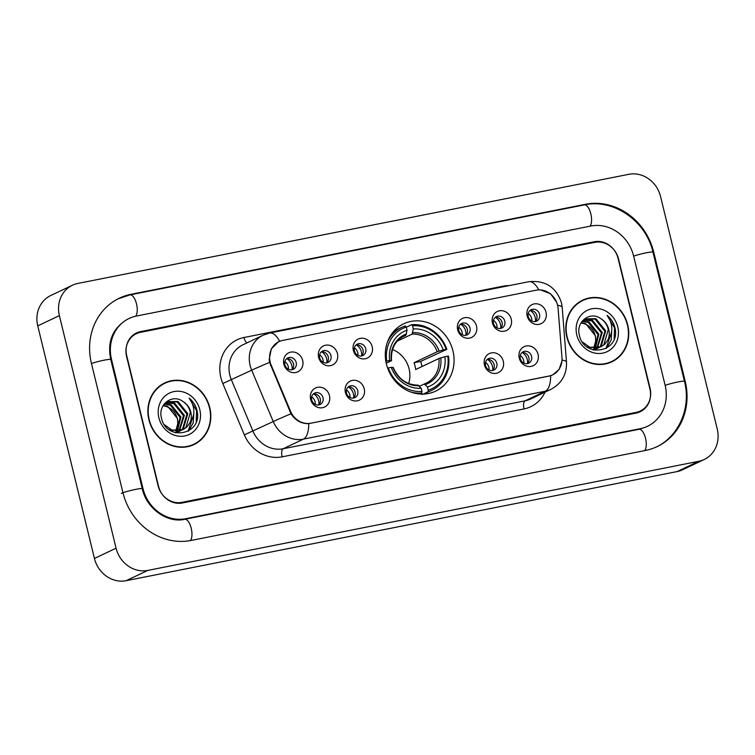 <?xml version="1.0" encoding="UTF-8"?>
<svg xmlns="http://www.w3.org/2000/svg" width="755" height="755" viewBox="0 0 755 755"><rect width="100%" height="100%" fill="white"/><g stroke="black" fill="none" stroke-linecap="round" stroke-linejoin="round"><path stroke-width="1.13" d="M386.428 364.052A37.269 33.72 64.6 0 0 435.673 391.128A37.269 33.72 64.6 0 0 452.943 350.877A37.269 33.72 64.6 0 0 403.698 323.801A37.269 33.72 64.6 0 0 386.428 364.052M364.231 388.759A10.551 9.541 -115.4 0 1 357.304 400.829A10.551 9.541 -115.4 0 1 345.403 392.487A10.551 9.541 -115.4 0 1 352.33 380.426A10.551 9.541 -115.4 0 1 364.231 388.759M346.469 393.034A6.333 5.729 64.6 0 0 354.831 397.63A6.333 5.729 64.6 0 0 357.757 390.788A6.333 5.729 64.6 0 0 349.395 386.192A6.333 5.729 64.6 0 0 346.469 393.034M503.292 361.22A10.551 9.541 -115.4 0 1 496.365 373.281A10.551 9.541 -115.4 0 1 484.465 364.948A10.551 9.541 -115.4 0 1 491.392 352.887A10.551 9.541 -115.4 0 1 503.292 361.22M485.522 365.486A6.333 5.729 64.6 0 0 493.893 370.082A6.333 5.729 64.6 0 0 496.818 363.249A6.333 5.729 64.6 0 0 488.457 358.653A6.333 5.729 64.6 0 0 485.522 365.486M538.06 354.331A10.551 9.541 -115.4 0 1 531.133 366.401A10.551 9.541 -115.4 0 1 519.232 358.059A10.551 9.541 -115.4 0 1 526.159 345.998A10.551 9.541 -115.4 0 1 538.06 354.331M520.289 358.597A6.333 5.729 64.6 0 0 528.651 363.202A6.333 5.729 64.6 0 0 531.586 356.36A6.333 5.729 64.6 0 0 523.224 351.764A6.333 5.729 64.6 0 0 520.289 358.597M329.463 395.648A10.551 9.541 -115.4 0 1 322.536 407.709A10.551 9.541 -115.4 0 1 310.645 399.376A10.551 9.541 -115.4 0 1 317.562 387.315A10.551 9.541 -115.4 0 1 329.463 395.648M311.702 399.914A6.333 5.729 64.6 0 0 320.063 404.51A6.333 5.729 64.6 0 0 322.998 397.677A6.333 5.729 64.6 0 0 314.637 393.081A6.333 5.729 64.6 0 0 311.702 399.914M337.428 353.576A10.551 9.541 -115.4 0 1 330.511 365.647A10.551 9.541 -115.4 0 1 318.61 357.304A10.551 9.541 -115.4 0 1 325.537 345.243A10.551 9.541 -115.4 0 1 337.428 353.576M319.667 357.851A6.333 5.729 64.6 0 0 328.029 362.447A6.333 5.729 64.6 0 0 330.964 355.605A6.333 5.729 64.6 0 0 322.602 351.009A6.333 5.729 64.6 0 0 319.667 357.851M372.196 346.696A10.551 9.541 -115.4 0 1 365.269 358.757A10.551 9.541 -115.4 0 1 353.368 350.424A10.551 9.541 -115.4 0 1 360.295 338.353A10.551 9.541 -115.4 0 1 372.196 346.696M354.435 350.962A6.333 5.729 64.6 0 0 362.796 355.558A6.333 5.729 64.6 0 0 365.731 348.725A6.333 5.729 64.6 0 0 357.36 344.129A6.333 5.729 64.6 0 0 354.435 350.962M476.49 326.037A10.551 9.541 -115.4 0 1 469.563 338.098A10.551 9.541 -115.4 0 1 457.662 329.765A10.551 9.541 -115.4 0 1 464.589 317.704A10.551 9.541 -115.4 0 1 476.49 326.037M458.729 330.303A6.333 5.729 64.6 0 0 467.09 334.899A6.333 5.729 64.6 0 0 470.025 328.066A6.333 5.729 64.6 0 0 461.664 323.47A6.333 5.729 64.6 0 0 458.729 330.303M511.258 319.148A10.551 9.541 -115.4 0 1 504.331 331.218A10.551 9.541 -115.4 0 1 492.43 322.876A10.551 9.541 -115.4 0 1 499.357 310.815A10.551 9.541 -115.4 0 1 511.258 319.148M493.496 323.414A6.333 5.729 64.6 0 0 501.858 328.019A6.333 5.729 64.6 0 0 504.784 321.177A6.333 5.729 64.6 0 0 496.422 316.581A6.333 5.729 64.6 0 0 493.496 323.414M546.025 312.268A10.551 9.541 -115.4 0 1 539.098 324.329A10.551 9.541 -115.4 0 1 527.198 315.996A10.551 9.541 -115.4 0 1 534.125 303.925A10.551 9.541 -115.4 0 1 546.025 312.268M528.255 316.534A6.333 5.729 64.6 0 0 536.616 321.13A6.333 5.729 64.6 0 0 539.551 314.297A6.333 5.729 64.6 0 0 531.19 309.701A6.333 5.729 64.6 0 0 528.255 316.534M302.67 360.465A10.551 9.541 -115.4 0 1 295.743 372.526A10.551 9.541 -115.4 0 1 283.842 364.193A10.551 9.541 -115.4 0 1 290.769 352.132A10.551 9.541 -115.4 0 1 302.67 360.465M284.899 364.731A6.333 5.729 64.6 0 0 293.261 369.327A6.333 5.729 64.6 0 0 296.196 362.494A6.333 5.729 64.6 0 0 287.834 357.898A6.333 5.729 64.6 0 0 284.899 364.731M348.14 387.032A6.333 5.729 -115.4 0 1 355.058 392.081A6.333 5.729 -115.4 0 1 353.378 398.074M487.202 359.493A6.333 5.729 -115.4 0 1 494.119 364.533A6.333 5.729 -115.4 0 1 492.439 370.526M521.969 352.604A6.333 5.729 -115.4 0 1 528.877 357.643A6.333 5.729 -115.4 0 1 527.207 363.646M313.372 393.921A6.333 5.729 -115.4 0 1 320.29 398.961A6.333 5.729 -115.4 0 1 318.619 404.954M321.347 351.849A6.333 5.729 -115.4 0 1 328.255 356.898A6.333 5.729 -115.4 0 1 326.585 362.891M356.105 344.969A6.333 5.729 -115.4 0 1 363.023 350.009A6.333 5.729 -115.4 0 1 361.352 356.001M460.399 324.31A6.333 5.729 -115.4 0 1 467.317 329.35A6.333 5.729 -115.4 0 1 465.646 335.343M495.167 317.421A6.333 5.729 -115.4 0 1 502.084 322.461A6.333 5.729 -115.4 0 1 500.405 328.463M529.934 310.541A6.333 5.729 -115.4 0 1 536.852 315.581A6.333 5.729 -115.4 0 1 535.172 321.573M286.579 358.738A6.333 5.729 -115.4 0 1 293.497 363.778A6.333 5.729 -115.4 0 1 291.817 369.771M271.215 365.26A18.988 17.176 -115.4 0 1 270.177 362.126A18.988 17.176 -115.4 0 1 278.982 341.619A18.988 17.176 -115.4 0 1 282.644 340.411L536.173 290.194A18.988 17.176 -115.4 0 1 558.105 308.436L561.965 357.577A18.988 17.176 -115.4 0 1 552.651 374.839A18.988 17.176 -115.4 0 1 548.979 376.047L310.947 423.196A18.988 17.176 -115.4 0 1 290.562 411.333L271.215 365.26L270.535 365.58M594.761 242.364L140.43 332.351A21.093 19.083 64.6 0 0 136.353 333.701A21.093 19.083 64.6 0 0 126.576 356.483L158.078 485.691A21.093 19.083 64.6 0 0 181.87 502.358L636.201 412.372A21.093 19.083 64.6 0 0 640.278 411.022A21.093 19.083 64.6 0 0 650.055 388.24L618.562 259.031A21.093 19.083 64.6 0 0 594.761 242.364M665.117 385.258L633.615 256.049A37.967 34.352 64.6 0 0 590.778 226.038L136.447 316.034A37.967 34.352 64.6 0 0 129.114 318.459A37.967 34.352 64.6 0 0 111.513 359.465L143.016 488.674A37.967 34.352 64.6 0 0 185.853 518.685L640.183 428.689A37.967 34.352 64.6 0 0 647.526 426.273A37.967 34.352 64.6 0 0 665.117 385.258M660.559 196.536A28.124 25.453 64.6 0 0 628.821 174.311L77.85 283.436A28.124 25.453 64.6 0 0 72.414 285.239A28.124 25.453 64.6 0 0 59.381 315.609L116.081 548.187A28.124 25.453 64.6 0 0 147.81 570.412L698.781 461.286A28.124 25.453 64.6 0 0 704.217 459.493A28.124 25.453 64.6 0 0 717.25 429.114L660.559 196.536M72.414 285.239L50.783 295.507A28.124 25.453 64.6 0 0 37.75 325.886L94.441 558.464A28.124 25.453 64.6 0 0 126.179 580.689L677.15 471.564A28.124 25.453 64.6 0 0 682.586 469.761L704.217 459.493M653.698 252.076A60.466 54.719 64.6 0 0 585.474 204.284L131.144 294.271A60.466 54.719 64.6 0 0 119.46 298.131A60.466 54.719 64.6 0 0 91.44 363.438L122.933 492.647A60.466 54.719 64.6 0 0 191.157 540.438L645.487 450.452A60.466 54.719 64.6 0 0 657.171 446.592A60.466 54.719 64.6 0 0 685.2 381.284L653.698 252.076L653.018 252.397M148.914 419.78A34.098 30.861 64.6 0 0 193.978 444.553A34.098 30.861 64.6 0 0 209.786 407.719A34.098 30.861 64.6 0 0 164.722 382.945A34.098 30.861 64.6 0 0 148.914 419.78M192.893 445.044A34.098 30.861 64.6 0 0 196.366 442.864M566.845 337.004A34.098 30.861 64.6 0 0 611.918 361.777A34.098 30.861 64.6 0 0 627.716 324.943A34.098 30.861 64.6 0 0 582.652 300.169A34.098 30.861 64.6 0 0 566.845 337.004M610.823 362.268A34.098 30.861 64.6 0 0 614.306 360.088M561.928 361.098L559.181 369.318L552.764 374.867L549.027 376.113L308.748 423.612C301.434 423.857 295.516 420.573 290.977 413.768L269.544 362.334L269.176 359.531L271.319 348.829L278.491 341.76L280.624 340.949M540.655 289.948L550.518 293.695L556.831 302.557L557.586 305.322M618.081 258.418A21.093 19.083 64.6 0 0 594.279 241.742L140.581 331.605A21.093 19.083 64.6 0 0 136.504 332.955A21.093 19.083 64.6 0 0 126.727 355.737L158.55 486.305A21.093 19.083 64.6 0 0 182.351 502.981L636.059 413.117A21.093 19.083 64.6 0 0 640.136 411.768A21.093 19.083 64.6 0 0 649.904 388.985L618.081 258.418M585.465 299.386A34.098 30.861 64.6 0 0 581.577 300.707M167.535 382.162A34.098 30.861 64.6 0 0 163.646 383.483M164.873 383.266A33.748 30.54 64.6 0 0 149.226 419.714A33.748 30.54 64.6 0 0 193.827 444.242A33.748 30.54 64.6 0 0 209.475 407.785A33.748 30.54 64.6 0 0 164.873 383.266L162.703 384.295A33.748 30.54 64.6 0 0 160.173 385.663M164.59 403.849L171.149 404.755L180.917 416.939L177.453 430.935M177.104 431.313L176.028 432.351M164.231 404.208L170.29 405.161L180.058 417.345L176.925 430.935M176.595 431.341L175.537 432.426M166.109 402.613L174.584 403.123L184.352 415.307L179.463 430.718M179.086 431.039L177.916 431.888M177.51 432.143L176.255 432.823M165.713 402.896L173.726 403.529L183.493 415.712L178.973 430.803M178.605 431.133L177.453 432.03M177.057 432.294L176.085 432.879M163.505 405.029L167.761 401.66L178.02 401.49L187.787 413.674L183.361 428.661L181.351 430.256M180.945 430.51L174.745 432.521M167.336 401.868L177.161 401.905L186.929 414.08L182.502 429.076L180.889 430.397M180.492 430.661L179.256 431.388M179.69 431.19L175.424 432.709M183.106 401.584C172.263 393.289 157.757 404.623 161.419 417.836C165.996 441.694 202 435.116 197.253 411.645L197.008 410.493C195.724 405.454 193.091 401.339 189.118 398.121C192.129 401.934 193.705 406.35 193.856 411.371C193.912 415.665 192.601 419.459 189.92 422.762A15.893 14.383 64.6 0 0 190.836 412.23A15.893 14.383 64.6 0 0 183.106 401.584C186.929 404.218 189.345 407.842 190.354 412.447L185.938 427.443L182.691 429.755M189.92 422.762L186.796 427.037L183.125 429.557L172.036 430.114L164.373 424.716M183.125 429.557L171.177 430.52L169.007 429.595M163.269 405.407L167.714 406.388L177.482 418.572L177.774 423.583L175.858 430.897M177.774 423.583A15.893 14.383 64.6 0 0 177.312 418.648A15.893 14.383 64.6 0 0 163.731 405.945L163.005 405.85M164.722 403.406L166.902 402.066M158.89 417.808A22.924 20.744 64.6 0 0 184.758 435.928A22.924 20.744 64.6 0 0 199.811 409.701A22.924 20.744 64.6 0 0 173.943 391.581A22.924 20.744 64.6 0 0 158.89 417.808M189.005 446.365A33.748 30.54 64.6 0 0 191.666 445.261L193.827 444.242M189.118 398.121L196.602 410.682L196.215 421.554M193.573 414.929L188.108 431.247M193.809 413.193L193.252 422.838L188.637 430.945M582.803 300.49A33.748 30.54 64.6 0 0 567.165 336.938A33.748 30.54 64.6 0 0 611.767 361.456A33.748 30.54 64.6 0 0 627.405 325.009A33.748 30.54 64.6 0 0 582.803 300.49L580.642 301.509A33.748 30.54 64.6 0 0 578.103 302.887M582.52 321.073L589.079 321.979L598.847 334.154L595.384 348.149M595.034 348.536L593.958 349.574M582.162 321.432L588.221 322.385L597.988 334.569L594.855 348.159M594.525 348.555L593.468 349.65M584.04 319.837L592.515 320.346L602.282 332.53L597.394 347.942M597.016 348.253L595.846 349.112M595.44 349.367L594.185 350.037M583.653 320.111L591.656 320.752L601.424 332.936L596.903 348.017M596.535 348.348L595.384 349.254M594.987 349.518L594.015 350.093M581.435 322.253L585.701 318.884L595.95 318.714L605.718 330.898L601.301 345.884L599.281 347.479M598.875 347.734L592.675 349.744M585.276 319.091L595.091 319.12L604.859 331.303L600.442 346.29L598.819 347.621M598.422 347.885L597.186 348.602M597.62 348.414L593.355 349.933M601.037 318.799C590.193 310.503 575.697 321.847 579.349 335.05C583.926 358.918 619.93 352.34 615.183 328.869L614.938 327.708C613.655 322.678 611.031 318.553 607.058 315.345C610.059 319.157 611.635 323.574 611.795 328.595C611.852 332.889 610.54 336.683 607.86 339.976A15.893 14.383 64.6 0 0 608.766 329.444A15.893 14.383 64.6 0 0 601.037 318.799C604.859 321.432 607.275 325.056 608.294 329.671L603.868 344.657L600.621 346.979M607.86 339.976L604.727 344.252L601.055 346.781L589.976 347.338L582.303 341.94M601.055 346.781L589.117 347.744L586.937 346.819M581.199 322.621L585.644 323.612L595.412 335.786L595.704 340.807L593.798 348.121M595.704 340.807A15.893 14.383 64.6 0 0 595.242 335.871A15.893 14.383 64.6 0 0 581.671 323.159L580.944 323.074M582.652 320.63L584.842 319.289M576.82 335.022A22.924 20.744 64.6 0 0 602.688 353.142A22.924 20.744 64.6 0 0 617.741 326.915A22.924 20.744 64.6 0 0 591.882 308.795A22.924 20.744 64.6 0 0 576.82 335.022M606.935 363.589A33.748 30.54 64.6 0 0 609.596 362.485L611.767 361.456M607.058 315.345L614.542 327.897L614.145 338.778M611.512 332.153L606.048 348.47M611.739 330.407L611.191 340.061L606.567 348.168M292.1 369.497A10.551 9.541 64.6 0 0 286.975 358.691M288.467 369.233A7.739 7.003 64.6 0 0 284.871 361.673M326.868 362.608A10.551 9.541 64.6 0 0 321.734 351.811M323.234 362.353A7.739 7.003 64.6 0 0 319.639 354.793M361.636 355.728A10.551 9.541 64.6 0 0 356.502 344.922M358.002 355.463A7.739 7.003 64.6 0 0 354.406 347.904M465.929 335.069A10.551 9.541 64.6 0 0 460.795 324.263M462.296 334.805A7.739 7.003 64.6 0 0 458.7 327.245M500.697 328.18A10.551 9.541 64.6 0 0 495.563 317.374M497.054 327.925A7.739 7.003 64.6 0 0 493.468 320.356M535.455 321.3A10.551 9.541 64.6 0 0 530.331 310.494M531.822 321.035A7.739 7.003 64.6 0 0 528.226 313.476M318.903 404.68A10.551 9.541 64.6 0 0 318.648 400.782A10.551 9.541 64.6 0 0 313.769 393.874M315.269 404.425A7.739 7.003 64.6 0 0 315.061 401.802A7.739 7.003 64.6 0 0 311.673 396.856M353.67 397.791A10.551 9.541 64.6 0 0 353.416 393.902A10.551 9.541 64.6 0 0 348.536 386.994M350.027 397.536A7.739 7.003 64.6 0 0 349.82 394.912A7.739 7.003 64.6 0 0 346.441 389.976M492.732 370.252A10.551 9.541 64.6 0 0 492.477 366.354A10.551 9.541 64.6 0 0 487.598 359.446M489.089 369.988A7.739 7.003 64.6 0 0 488.881 367.364A7.739 7.003 64.6 0 0 485.503 362.428M527.49 363.363A10.551 9.541 64.6 0 0 527.235 359.474A10.551 9.541 64.6 0 0 522.366 352.557M523.857 363.108A7.739 7.003 64.6 0 0 523.649 360.484A7.739 7.003 64.6 0 0 520.261 355.539M408.653 383.512A26.019 23.537 64.6 0 0 409.106 368.921A26.019 23.537 64.6 0 0 392.515 349.556M428.236 390.184L428.028 391.807A34.872 31.559 64.6 0 0 431.671 390.373A34.872 31.559 64.6 0 0 448.508 356.143L447.791 356.134A33.465 30.285 64.6 0 1 428.236 390.184L427.472 387.041A30.238 27.359 64.6 0 0 444.884 356.709L438.9 358.502L415.665 369.535A26.019 23.537 64.6 0 0 415.052 366.09A26.019 23.537 64.6 0 0 414.014 362.74L437.249 351.698L443.223 349.905A30.238 27.359 64.6 0 0 413.306 328.954L412.541 325.801A33.465 30.285 64.6 0 1 446.13 349.329L446.847 349.339A34.872 31.559 64.6 0 0 411.673 324.697L412.541 325.801M419.563 386.211L426.235 383.153A26.019 23.537 64.6 0 0 438.9 358.502M446.847 349.339L420.648 361.418A33.399 30.219 -115.4 0 1 421.639 364.788A33.399 30.219 -115.4 0 1 422.017 366.515M422.243 394.563L421.46 393.327L420.016 394.016M423.649 394.072A34.872 31.559 64.6 0 0 425.886 393.128L431.671 390.373M406.313 327.236L411.673 324.697M428.028 391.807L423.234 394.091M419.771 393.997L421.752 393.053L421.96 391.43A33.465 30.285 64.6 0 1 388.372 367.902L387.645 368.11M410.493 391.902A34.872 31.559 64.6 0 0 421.752 393.053M446.13 349.329L443.223 349.905M444.884 356.709L447.791 356.134M388.372 367.902L391.279 367.326A30.238 27.359 64.6 0 0 421.196 388.278L421.96 391.43M413.306 328.954L412.126 334.106L397.234 341.175M424.282 383.965L427.472 387.041M392.893 367.609L391.279 367.326M421.196 388.278L418.006 385.21M385.862 361.343L386.72 361.098A33.465 30.285 64.6 0 1 406.266 327.047L405.397 325.933A34.872 31.559 64.6 0 0 401.745 327.368L395.96 330.124A34.872 31.559 64.6 0 0 393.808 331.256M401.745 327.368A34.872 31.559 64.6 0 0 387.183 342.827M406.266 327.047L407.039 330.199A30.238 27.359 64.6 0 0 389.627 360.522L386.72 361.098M402.075 337.136L405.85 335.343L407.039 330.199M389.627 360.522L391.232 360.815L386.23 363.193M406.567 333.889A27.048 24.471 64.6 0 0 391.26 360.541L391.232 360.815M420.648 361.418L414.014 362.74M290.562 411.333L289.892 411.654M117.837 298.905L129.992 294.884L584.323 204.898A11.249 4.672 78.8 0 1 590.712 213.382A11.249 4.672 78.8 0 1 589.948 226.207M584.323 204.898C613.636 198.329 646.157 221.092 652.971 252.17A11.249 1.066 166.3 0 0 646.365 252.783A11.249 1.066 166.3 0 0 633.643 256.153M652.971 252.17L684.464 381.379A11.249 1.066 166.3 0 0 677.858 381.983A11.249 1.066 166.3 0 0 665.146 385.361M644.657 450.622A11.249 4.672 -101.2 0 0 645.412 437.796A11.249 4.672 -101.2 0 0 639.023 429.312L184.701 519.298C167.95 523.375 146.725 509.163 142.28 488.768L110.787 359.559C107.021 341.704 112.589 328.255 127.491 319.223M190.335 540.599A11.249 4.672 -101.2 0 0 191.081 527.773A11.249 4.672 -101.2 0 0 184.701 519.298M121.31 493.421A11.249 1.066 -13.7 0 1 135.673 489.372A11.249 1.066 -13.7 0 1 142.28 488.768M91.459 363.542A11.249 1.066 -13.7 0 1 104.181 360.173A11.249 1.066 -13.7 0 1 110.787 359.559M129.992 294.884A11.249 4.672 78.8 0 1 136.381 303.397A11.249 4.672 78.8 0 1 135.607 316.213M677.15 471.564L698.781 461.286M126.179 580.689L147.81 570.412M94.441 558.464L116.081 548.187M37.75 325.886L59.381 315.609M584.077 204.945L585.474 204.284M684.521 381.605L685.2 381.284M129.747 294.931L131.144 294.271M638.787 429.359L640.183 428.689M184.456 519.346L185.853 518.685M142.336 488.995L143.016 488.674M110.843 359.786L111.513 359.465M545.044 392.138A35.155 31.814 -115.4 0 1 524.027 408.927L282.115 456.841A35.155 31.814 -115.4 0 1 244.365 434.861L222.81 383.531A35.155 31.814 -115.4 0 1 243.978 337.504L503.151 286.173A7.031 2.916 -101.2 0 0 503.302 286.768M503.151 286.173A35.155 31.814 -115.4 0 1 509.144 285.607M282.115 456.841A7.031 2.916 -101.2 0 1 283.163 448.753L303.444 439.127A28.124 25.453 -115.4 0 1 273.244 421.545L251.689 370.205A28.124 25.453 -115.4 0 1 250.15 365.562A28.124 25.453 -115.4 0 1 263.184 335.182L242.902 344.818A28.124 25.453 64.6 0 0 229.869 375.197A28.124 25.453 64.6 0 0 231.407 379.841L252.963 431.171A28.124 25.453 64.6 0 0 283.163 448.753L525.074 400.839A28.124 25.453 64.6 0 0 530.51 399.046L550.791 389.41A28.124 25.453 -115.4 0 1 545.355 391.213L303.444 439.127A24.613 10.211 -101.2 0 0 308.748 423.612M269.554 362.381A24.613 0.529 -22.8 0 0 251.689 370.205L222.81 383.531M538.796 289.892A24.613 10.211 -101.2 0 0 528.811 281.719L269.639 333.049A24.613 10.211 78.8 0 1 279.652 341.269M550.65 375.697A24.613 10.211 78.8 0 1 545.355 391.213L525.074 400.839A7.031 2.916 -101.2 0 0 524.027 408.927M562.003 360.097A24.613 4.077 -4.5 0 1 566.486 362.06C566.929 374.367 561.701 383.493 550.791 389.41M244.365 434.861L273.244 421.545A24.613 0.529 -22.8 0 1 290.977 413.768M557.624 305.331A24.613 4.077 -4.5 0 1 562.192 307.304L566.486 362.06M243.978 337.504A7.031 2.916 -101.2 0 0 246.97 342.883M424.395 383.927A26.019 23.537 64.6 0 0 426.235 383.153M439.127 351.056A27.048 24.471 64.6 0 0 412.843 332.644M425.49 384.512A27.048 24.471 64.6 0 0 440.788 357.861M392.921 367.345A27.048 24.471 64.6 0 0 419.214 385.758M437.249 351.698A26.019 23.537 64.6 0 0 412.126 334.106M405.85 335.343A26.019 23.537 64.6 0 0 403.906 336.154C394.931 340.892 390.807 349.036 391.515 360.607M552.651 374.839L551.292 375.48M278.982 341.619L277.17 342.477M655.557 447.366C678.887 436.796 691.372 407.709 684.464 381.379M645.902 427.037L639.023 429.312M562.192 307.304L561.465 302.802C556.256 287.145 545.365 280.114 528.811 281.719M269.639 333.049L263.184 335.182M418.242 385.144C406.832 385.069 398.47 379.161 393.166 367.402M420.507 394.044L421.516 393.563"/></g></svg>

